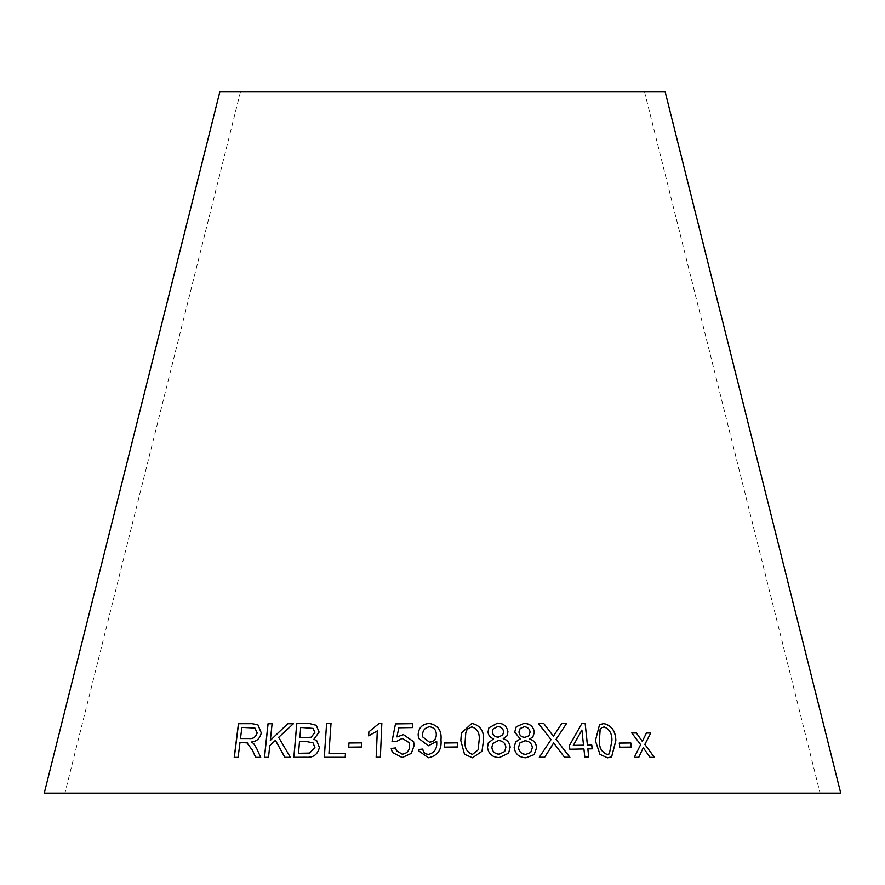 <?xml version="1.0" encoding="UTF-8"?>
<svg xmlns="http://www.w3.org/2000/svg" width="885" height="885" viewBox="0 0 885 885"><rect width="100%" height="100%" fill="white"/><g stroke="black" fill="none" stroke-linecap="round" stroke-linejoin="round"><path stroke-width="0.66" stroke-dasharray="4.42 3.32" d="M44.25 793.159L840.75 793.159M219.834 91.841L665.166 91.841M442.5 91.841L644.512 91.841L442.5 91.841M234.315 757.394L238.22 757.394L240.1 742.438L247.656 742.946M255.699 757.394L260.699 757.394M260.776 757.438L256.528 748.179M256.617 748.223L253.752 743.677M253.84 743.721L251.561 741.995M251.65 742.039C256.871 741.497 260.101 738.466 261.352 732.924L261.274 732.88M261.352 732.924L257.933 724.749M240.587 738.577L241.97 727.437L254.935 728.067M284.881 757.317L290.368 757.372M290.446 757.416L278.664 737.316M278.742 737.36L293.366 723.764M270.401 740.435L272.104 723.731M264.504 757.394L268.52 757.328M268.598 757.372L269.759 745.679M269.837 745.723L275.512 740.347M313.932 739.296L319.164 732.138L316.277 725.302M306.232 757.25L293.842 757.328M306.287 757.294C313.401 757.803 317.781 754.54 319.441 747.526L319.385 747.482M319.441 747.526L316.73 740.712M299.893 737.714L300.767 727.481L313.157 728.41M298.533 753.345L299.539 741.707L307.062 741.674L313.058 742.88M328.999 753.334L331.012 723.532M324.308 757.35L345.227 757.35L345.471 753.323M348.745 747.161L361.5 746.995M361.545 747.04L361.722 742.869M368.702 735.844L377.331 730.899M376.191 757.294L380.395 757.306L381.833 723.388M396.945 736.928L398.847 727.791M398.869 727.835L412.664 727.57M412.675 727.614L412.698 723.62M392.033 741.342L395.982 741.707M396.004 741.752L402.299 738.322M402.321 738.367L409.158 742.703M396.491 750.79L395.661 747.947M392.343 752.449L402.233 757.582M402.255 757.626L411.348 753.356M411.37 753.4L414.147 745.424M414.158 745.469L413.638 741.73M418.572 738.333L428.373 745.789M428.373 745.834L436.703 741.409M419.014 751.066L428.395 757.792M428.406 757.837C437.721 755.823 441.914 749.794 440.984 739.749L440.984 739.749M422.787 736.973L422.543 734.948C422.731 730.269 425.11 727.57 429.679 726.839C434.081 727.514 436.283 730.103 436.283 734.594M444.215 742.98L444.303 747.183L457.401 747.006M461.351 733.2L460.831 740.645M460.82 740.69L464.525 754.319M464.514 754.363L472.49 757.792M472.468 757.837L482.015 751.276M465.776 732.791L467.191 729.262L471.827 726.839C477.601 729.107 480.024 733.709 479.073 740.656L478.143 749.861M503.222 738.676L506.906 735.922M488.885 727.835L488.044 732.028M488.022 732.072C488.376 735.512 490.224 737.769 493.576 738.842M488.266 742.98L487.491 747.471C488.531 754.097 492.491 757.46 499.372 757.626L499.394 757.582M499.372 757.626L508.598 753.157M493.166 728.952L497.691 726.574C501.153 726.828 503.111 728.598 503.587 731.873L502.68 735.026M492.812 743.577L498.377 740.546C502.802 740.878 505.291 743.146 505.822 747.36L504.66 751.564M529.717 738.975L532.847 736.939M516.243 726.762L514.716 732.083M514.683 732.127L520.17 738.975M515.59 741.918L514.152 747.504M514.119 747.548C515.181 754.142 519.108 757.571 525.922 757.848L525.956 757.803M525.922 757.848L534.197 754.606M520.192 728.466L524.241 726.795C527.659 727.105 529.595 728.897 530.071 732.194L528.799 735.833M519.949 742.88L524.916 740.767C529.296 741.165 531.763 743.477 532.305 747.692L530.679 752.504M581.854 723.454L569.431 745.48M569.376 745.524L569.84 749.252M569.774 749.296L583.923 748.953M583.857 748.998L584.775 756.996M584.708 757.04L588.713 756.94M587.795 748.942L592.187 748.843M581.832 730.081L583.458 745.225M553.59 742.935L564.486 757.228M564.442 757.272L569.907 757.272M553.357 736.276L561.798 723.443M538.368 723.521L551.034 739.594M550.979 739.639L539.319 757.283M539.275 757.328L544.629 757.283M599.477 724.671L595.384 740.745M595.306 740.789L599.964 754.374M599.897 754.418L607.497 757.848M607.42 757.892L611.601 756.885M601.723 727.647L604.101 727.005C609.511 729.273 612.088 733.853 611.834 740.756L609.322 753.887M619.268 743.101L619.721 747.25L631.337 747.073M643.141 747.748L649.933 757.383L654.446 757.383M646.36 733.001L642.211 741.42M631.691 732.99L640.629 744.639M640.541 744.683L634.313 757.35M634.224 757.394L638.793 757.328M240.488 91.841L64.904 793.159M644.512 91.841L820.096 793.159"/><path stroke-width="1.33" d="M840.75 793.159L44.25 793.159L219.834 91.841L665.166 91.841L840.75 793.159M654.446 757.383L644.866 744.418L650.752 732.99L646.448 732.957L642.3 741.376L636.381 732.935L631.779 732.957L640.629 744.639L634.313 757.35L638.793 757.328L643.24 747.703L650.033 757.339L654.446 757.383M631.337 747.073L630.795 742.913L619.257 743.057L619.799 747.206L631.337 747.073M595.384 740.745L599.964 754.374L607.497 757.848L611.635 756.863L615.838 740.734C615.75 731.309 611.767 725.578 603.869 723.554L599.543 724.627L595.384 740.745M564.486 757.228L569.907 757.272L556.068 739.34L566.555 723.476L561.798 723.443L553.413 736.231L543.711 723.443L538.412 723.487L551.034 739.594L539.319 757.283L544.673 757.239L553.634 742.891L564.486 757.228M587.463 745.126L585.14 723.366L581.921 723.41L569.431 745.48L569.84 749.252L583.923 748.953L584.775 756.996L588.713 756.94L587.861 748.898L592.187 748.843L591.788 745.07L587.397 745.17L585.14 723.366M534.374 732.194C533.378 726.496 529.927 723.543 524.053 723.344L516.276 726.729L514.716 732.083L520.214 738.931L515.601 741.895L514.152 747.504C515.214 754.097 519.141 757.527 525.956 757.803L534.197 754.606L536.598 747.626C536.177 743.256 533.898 740.358 529.75 738.942L532.87 736.917L534.341 732.238C533.334 726.541 529.894 723.587 524.009 723.388L524.053 723.344M506.928 735.9L507.913 731.862C506.928 726.12 503.443 723.222 497.481 723.122L488.896 727.813L488.044 732.028C488.398 735.468 490.246 737.725 493.598 738.798L488.266 742.98L487.491 747.471C488.542 754.053 492.514 757.416 499.394 757.582L508.598 753.157L510.158 747.217C509.749 742.847 507.448 739.982 503.244 738.632L506.939 735.878L507.946 731.818C506.895 726.165 503.41 723.266 497.459 723.167L497.481 723.122M460.831 740.645L464.525 754.319L472.49 757.792L482.015 751.276L483.453 740.634C484.261 731.165 480.389 725.412 471.816 723.366L461.362 733.156L460.831 740.645M457.401 746.962L457.324 742.792L444.215 742.98L444.303 747.139L457.401 746.962M428.373 745.789L436.703 741.364L436.725 742.194C437.168 748.721 434.435 752.781 428.517 754.396C425.121 754.131 423.207 752.361 422.787 749.075L418.682 749.473L419.014 751.066L428.395 757.792C437.721 755.779 441.914 749.75 440.984 739.705C441.847 730.479 437.909 725.036 429.17 723.366C422.178 724.074 418.505 727.879 418.151 734.804L418.572 738.333L428.373 745.789M396.923 736.884L398.847 727.791L412.664 727.57L412.698 723.62L395.484 723.908L392.011 741.298L395.982 741.707L402.299 738.322L409.147 742.681L409.633 745.845C409.456 750.69 407 753.478 402.255 754.186L396.48 750.768L395.661 747.947L391.214 748.422L392.32 752.405L402.233 757.582L411.348 753.356L414.147 745.424L413.627 741.685L403.46 734.639L396.923 736.884L403.46 734.639M377.298 730.855L376.158 757.25L380.373 757.261L381.833 723.388L379.112 723.377L368.835 731.862L368.669 735.866L377.331 730.899L376.191 757.294M361.5 746.995L361.677 742.825L348.878 743.002L348.701 747.161L361.5 746.995M326.609 723.51L324.253 757.306L345.183 757.317L345.471 753.323L328.943 753.29L331.012 723.487L326.609 723.51L324.308 757.35M308.965 723.41L296.763 723.476L293.842 757.328L306.232 757.25C313.334 757.759 317.726 754.496 319.385 747.482L316.73 740.712L313.876 739.252L319.109 732.094L316.255 725.28L308.965 723.41L296.763 723.476M290.368 757.372L278.664 737.316L293.366 723.764L287.669 723.72L270.323 740.391L272.104 723.731L268.011 723.753L264.427 757.35L268.52 757.328L269.759 745.679L275.434 740.303L284.826 757.317L290.368 757.372M246.738 742.526L252.468 750.325L255.61 757.35L260.699 757.394L256.528 748.179L253.752 743.677L251.561 741.995C256.783 741.464 260.013 738.422 261.274 732.88L257.845 724.704L251.628 723.631L238.441 723.709L234.215 757.394L238.12 757.35L240.012 742.393L247.656 742.946M246.826 742.57L252.557 750.369L255.699 757.394M257.889 724.726L251.628 723.631M251.716 723.676L238.441 723.709M238.541 723.753L234.315 757.438M254.935 728.067L257.203 732.902C255.853 737.15 253.143 739.03 249.05 738.544L240.488 738.533L241.882 727.393L254.891 728.045L257.115 732.857C255.776 737.105 253.055 738.986 248.962 738.499L240.488 738.533M293.433 723.808L287.669 723.72M287.747 723.764L270.323 740.391M272.182 723.764L268.011 723.753M268.089 723.797L264.504 757.394M284.904 757.361L275.434 740.303M316.277 725.302L309.031 723.454M296.829 723.521L293.909 757.361M316.764 740.734L313.876 739.252M313.213 728.443L314.828 732.647L311.077 737.282L299.893 737.714L300.712 727.437L313.157 728.41L314.772 732.603L311.022 737.238L299.827 737.67M313.024 742.858L314.905 747.504L309.595 753.135L298.533 753.345L299.473 741.663L306.995 741.63L313.024 742.858L314.85 747.46L309.529 753.091L298.466 753.301M331.067 723.532L326.665 723.554M345.515 753.367L328.943 753.29M361.722 742.869L348.878 743.002M348.922 743.046L348.745 747.206M381.855 723.421L379.112 723.377M379.145 723.421L368.835 731.862M368.868 731.906L368.702 735.911M412.709 723.664L395.484 723.908L392.033 741.342M409.169 742.725L409.633 745.845M409.644 745.878C409.467 750.734 407.012 753.511 402.277 754.23L402.255 754.186M402.277 754.23L396.48 750.768M395.683 747.991L391.214 748.422M391.236 748.467L392.332 752.427M413.638 741.707L403.483 734.683M440.984 739.749C441.847 730.523 437.909 725.081 429.181 723.41C422.189 724.118 418.516 727.924 418.162 734.849L418.583 738.356M436.725 742.194L436.703 741.364M436.725 742.238C437.168 748.765 434.435 752.825 428.517 754.44L428.517 754.396M428.517 754.44C425.132 754.175 423.218 752.405 422.798 749.119L418.682 749.473M418.694 749.518L419.025 751.088M436.283 734.594L436.283 734.594C436.25 739.119 433.971 741.641 429.446 742.183L422.798 736.995L422.532 734.904C422.72 730.225 425.099 727.514 429.667 726.795C434.081 727.47 436.283 730.059 436.272 734.55C436.239 739.075 433.96 741.597 429.435 742.139L422.787 736.951M457.401 747.006L457.324 742.792M457.324 742.836L444.215 743.024M482.004 751.299L483.442 740.679C484.25 731.209 480.367 725.457 471.805 723.41L461.351 733.178M478.143 749.849L472.413 754.44C466.66 752.161 464.26 747.571 465.2 740.656L465.764 732.824L467.203 729.218L471.838 726.795C477.623 729.063 480.035 733.665 479.084 740.612L478.143 749.849L472.424 754.396C466.672 752.117 464.26 747.526 465.211 740.612L465.764 732.824M508.587 753.179L510.125 747.261C509.716 742.891 507.415 740.026 503.222 738.676L503.244 738.632M497.459 723.167L488.885 727.835M488.243 743.013L493.598 738.798M502.691 735.004L498.299 737.161C494.759 736.973 492.768 735.192 492.348 731.829L493.166 728.952L497.713 726.53C501.175 726.784 503.145 728.554 503.609 731.829L502.691 735.004L498.332 737.116C494.781 736.928 492.79 735.147 492.37 731.784L493.155 728.986M504.682 751.542L499.24 754.219C494.881 753.976 492.414 751.719 491.839 747.449L492.812 743.577L498.399 740.502C502.824 740.833 505.313 743.101 505.855 747.316L504.682 751.542L499.273 754.175C494.903 753.931 492.436 751.675 491.861 747.405L492.801 743.599M532.847 736.939L534.341 732.238M534.175 754.628L536.553 747.67C536.144 743.3 533.865 740.402 529.717 738.975L529.75 738.942M524.009 723.388L516.265 726.74M515.59 741.918L520.214 738.931M528.799 735.833L524.849 737.382C521.342 737.128 519.373 735.324 518.953 731.95L520.192 728.466L524.274 726.751C527.692 727.061 529.639 728.864 530.104 732.149L528.821 735.811L524.894 737.338C521.376 737.083 519.406 735.28 518.986 731.917L520.17 728.488M530.701 752.482L525.79 754.44C521.475 754.131 519.019 751.83 518.444 747.548L519.949 742.88L524.96 740.723C529.341 741.121 531.797 743.433 532.339 747.648L530.701 752.482L525.823 754.396C521.508 754.086 519.064 751.785 518.477 747.504L519.96 742.869M592.12 748.887L591.711 745.115L587.397 745.17M585.073 723.41L581.854 723.454M588.647 756.985L587.861 748.898M583.514 745.181L573.314 745.424L581.899 730.036L583.514 745.181L573.369 745.38L581.899 730.036M569.851 757.317L556.068 739.34M556.012 739.384L566.555 723.476M566.5 723.521L561.743 723.487M543.711 723.443L553.413 736.231M543.655 723.487L538.368 723.521M544.629 757.283L552.229 745.424M552.174 745.469L553.634 742.891M611.601 756.885L615.761 740.778C615.672 731.353 611.69 725.623 603.791 723.598L599.51 724.649M609.322 753.887L607.066 754.496C601.645 752.217 599.056 747.637 599.311 740.767L600.107 729.417L601.723 727.647L604.178 726.961C609.588 729.229 612.166 733.809 611.911 740.712L609.356 753.865L607.132 754.451C601.711 752.173 599.134 747.593 599.377 740.723L600.185 729.373L601.689 727.669M631.248 747.117L630.795 742.913M630.717 742.957L619.179 743.101M654.347 757.427L644.866 744.418M644.778 744.462L650.752 732.99M650.652 733.034L646.36 733.001M640.452 738.654L642.3 741.376M640.364 738.698L636.381 732.935M636.293 732.979L631.691 732.99M638.704 757.372L643.24 747.703"/></g></svg>
